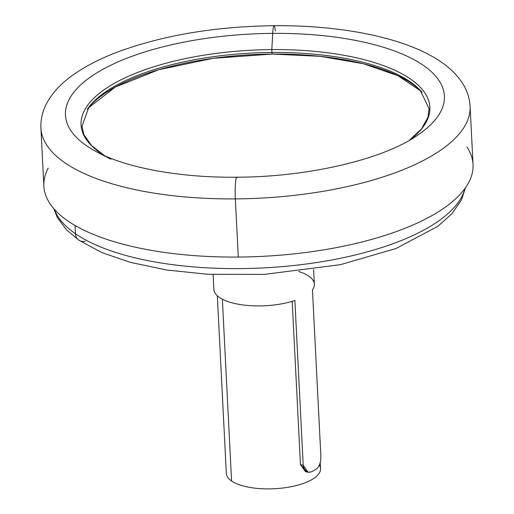 <?xml version="1.0" encoding="UTF-8"?>
<svg xmlns="http://www.w3.org/2000/svg" width="514" height="514" viewBox="0 0 514 514"><rect width="100%" height="100%" fill="white"/><g stroke="black" fill="none" stroke-linecap="round" stroke-linejoin="round"><path stroke-width="0.77" d="M213.901 288.097A50.308 18.992 -2.9 0 0 240.937 304.673A50.308 18.992 -2.9 0 0 294.869 300.491L303.215 465.273L300.465 464.688L292.19 301.339L300.465 464.688L303.215 465.273L294.869 300.491A50.308 18.992 177.1 0 1 242.409 304.886A50.308 18.992 177.1 0 1 213.856 289.337L213.111 274.566M313.598 269.477L314.343 284.248A50.308 18.992 177.1 0 1 312.448 289.883L320.794 454.659C321.121 460.865 319.952 465.408 317.286 468.28A50.308 18.992 177.1 0 1 311.426 471.82A50.308 18.992 -2.9 0 0 317.286 468.28C319.952 465.408 321.121 460.865 320.794 454.659L312.448 289.883A50.308 18.992 -2.9 0 0 298.621 271.476M311.426 471.82C306.986 473.227 304.249 471.042 303.215 465.273L308.169 472.257L311.426 471.82M308.169 472.257L305.509 471.691L300.465 464.688L306.871 471.788M320.222 462.478L320.53 468.569A47.166 17.81 177.1 0 1 284.994 487.735A47.166 17.81 177.1 0 1 231.57 480.956L222.363 299.199L231.57 480.956A47.166 17.81 -2.9 0 0 289.44 487.028A47.166 17.81 -2.9 0 0 319.438 465.125M75.474 233.748A207.001 78.154 177.1 0 1 54.272 209.217A207.001 78.154 -2.9 0 0 75.474 233.748L75.057 225.473L75.474 233.748A207.001 78.154 -2.9 0 0 298.345 264.993A207.001 78.154 -2.9 0 0 465.016 188.407A207.001 78.154 177.1 0 1 298.345 264.993A207.001 78.154 177.1 0 1 75.474 233.748A10.479 8.706 124.6 0 0 78.828 240.154A10.479 8.706 -55.4 0 1 75.474 233.748M53.797 208.678L57.433 217.692L66.3 229.662L78.828 240.154A10.479 8.706 124.6 0 0 85.266 241.22M231.57 480.956A47.166 17.81 177.1 0 1 226.327 473.343L217.332 295.781M421.127 91.248L397.907 75.706L363.417 63.755L320.383 56.347L272.221 54.066L213.034 58.333L158.704 69.737L115.425 86.988L88.119 108.12L115.425 86.988L158.704 69.737L213.034 58.333L272.221 54.066L320.383 56.347L363.417 63.755L397.907 75.706L421.127 91.248A176.077 66.479 -2.9 0 0 272.221 54.066A176.077 66.479 177.1 0 1 421.127 91.248M272.716 33.378A15.722 1.645 -90.4 0 1 274.071 25.7A15.722 1.645 89.6 0 0 272.716 33.378A189.705 71.626 -2.9 0 0 91.942 76.027A189.705 71.626 -2.9 0 0 97.872 152.485A189.705 71.626 177.1 0 1 91.942 76.027A189.705 71.626 177.1 0 1 272.716 33.378A189.705 71.626 177.1 0 1 415.903 136.377A189.705 71.626 -2.9 0 0 272.716 33.378L271.829 49.588L272.716 33.378M48.2 168.149A214.858 81.122 -2.9 0 0 238.297 257.058L235.348 198.899L238.297 257.058A214.858 81.122 177.1 0 0 473.041 164.454L470.092 106.302A214.858 81.122 177.1 0 1 235.348 198.899A15.722 1.645 -90.4 0 1 236.703 177.202A15.722 1.645 89.6 0 0 235.348 198.899A214.858 81.122 177.1 0 1 40.921 128.044A214.858 81.122 -2.9 0 0 235.348 198.899A214.858 81.122 -2.9 0 0 470.092 106.302C469.59 98.001 467.04 90.284 462.439 83.139C455.822 73.091 446.293 64.501 433.855 57.369C398.369 36.475 338.405 25.173 274.071 25.7A15.722 1.645 89.6 0 1 275.337 30.93M237.121 177.703A15.722 1.645 89.6 0 0 236.703 177.202C307.571 177.124 381.574 159.578 415.903 136.377A189.705 71.626 177.1 0 1 415.826 136.428M466.905 146.94A214.858 81.122 -2.9 0 1 238.297 257.058A214.858 81.122 177.1 0 1 43.87 186.196L40.921 128.044C40.587 119.711 42.354 111.756 46.228 104.169C51.991 93.175 60.967 83.416 73.168 74.877C85.195 66.357 99.8 58.814 116.974 52.255C162.533 35.337 214.897 26.49 274.071 25.7M88.357 107.792A174.195 65.773 177.1 0 1 88.935 107.028A174.195 65.773 177.1 0 1 271.925 52.46L272.221 54.066A176.077 66.479 -2.9 0 0 88.119 108.12A176.077 66.479 177.1 0 1 272.221 54.066L271.925 52.46A174.195 65.773 177.1 0 1 420.201 90.246A174.195 65.773 177.1 0 1 420.857 90.952M422.103 92.263L420.201 90.246A174.195 65.773 -2.9 0 0 271.925 52.46L271.829 49.588A174.612 65.927 177.1 0 1 409.42 140.335A174.612 65.927 -2.9 0 0 271.829 49.588A174.612 65.927 -2.9 0 0 108.486 86.84A174.612 65.927 -2.9 0 0 104.727 155.768A174.612 65.927 177.1 0 1 108.486 86.84A174.612 65.927 177.1 0 1 271.829 49.588L271.925 52.46A174.195 65.773 -2.9 0 0 88.935 107.028L87.245 109.225M98.405 152.761A189.705 71.626 177.1 0 1 97.872 152.485C126.945 167.866 180.433 177.863 236.703 177.202M78.828 240.154L101.579 252.477L129.997 262.288L166.986 270.056L208.241 274.315L264.324 274.392L340.409 264.678L395.953 248.506L437.735 226.398L451.877 213.805L461.495 199.895L465.433 187.828M110.895 159.218L97.872 152.485M88.935 107.028L81.977 126.373L83.91 134.604L91.473 145.526L104.747 155.781M420.201 90.246L429.081 108.788L427.989 117.173L421.57 128.802L409.395 140.341"/></g></svg>
